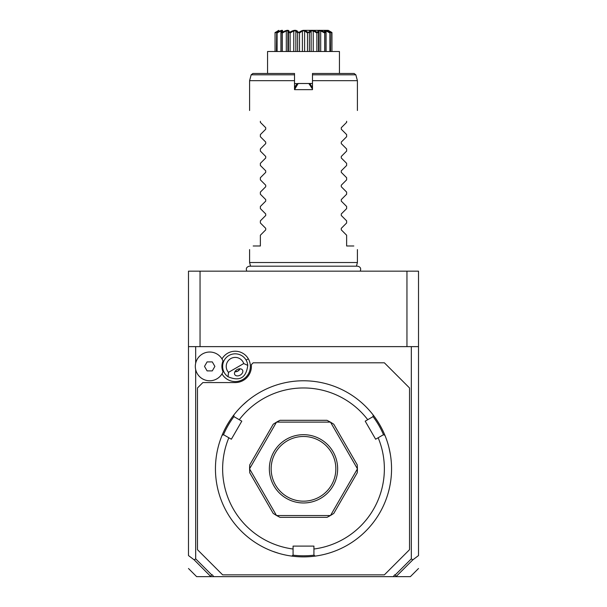 <?xml version="1.0" encoding="UTF-8"?>
<svg xmlns="http://www.w3.org/2000/svg" width="607" height="607" viewBox="0 0 607 607"><rect width="100%" height="100%" fill="white"/><g stroke="black" fill="none" stroke-linecap="round" stroke-linejoin="round"><path stroke-width="0.91" d="M194.194 559.866L195.674 558.842L211.691 574.852L212.397 574.852L213.656 576.65L210.902 576.65L194.194 559.866L188.489 555.564L188.489 271.154L418.511 271.154L418.511 555.564L412.806 559.866L411.326 558.842L411.326 346.627L418.511 346.627M382 271.154L379.876 271.154M384.193 271.154L385.627 271.154L384.193 271.154M225.667 271.154L224.249 271.154M222.807 271.154L221.373 271.154L222.807 271.154M226.373 271.154L225.683 271.154M231.722 271.154L252.922 271.154M188.489 346.627L411.326 346.627M411.326 558.842L395.309 574.852L394.603 574.852L393.344 576.65L213.656 576.65M195.674 558.842L195.674 369.587M195.674 363.198L195.674 346.627M221.995 373.844A15.175 15.175 0 0 0 242.8 379.534A15.175 15.175 0 0 0 235.129 351.225A15.175 15.175 0 0 0 221.995 358.949M395.309 574.852L396.098 576.65L393.344 576.65M396.098 576.65L410.362 576.65L396.098 576.65M210.902 576.65L196.638 576.65L210.902 576.65M210.667 576.331L211.691 574.852M396.333 576.331L412.806 559.866M197.472 549.692L222.632 574.852L384.368 574.852L409.528 549.692L409.528 387.964L384.368 362.804L253.18 362.804L251.389 364.602L251.389 366.393A16.177 16.177 0 0 1 235.213 382.569L202.867 382.569L197.472 387.964L197.472 549.692M324.904 554.244L326.08 553.941M326.187 553.91L328.911 553.136M313.925 549.016L313.925 555.041L315.147 556.111A88.053 88.053 0 0 1 291.853 556.111L293.075 555.041L293.075 546.103L313.925 546.103L313.925 549.016A80.868 80.868 0 0 0 378.161 437.761L383.374 434.749L384.906 435.272A88.053 88.053 0 0 0 233.733 415.105L234.052 416.698L241.791 421.167L231.366 439.218L228.839 437.761A80.868 80.868 0 0 0 293.075 549.016M366.765 407.578L365.528 406.326M365.505 406.303L365.08 405.886M360.869 402.024L359.655 401.007M361.749 402.79L362.576 403.526M390.4 454.613L389.072 448.072M388.799 446.972L388.647 446.395M388.495 445.811L388.336 445.234M315.147 556.111A88.053 88.053 0 0 0 384.906 435.272M292.938 555.162A86.976 86.976 0 0 0 314.062 555.162M228.839 437.761L223.626 434.749L222.094 435.272A88.053 88.053 0 0 0 291.853 556.111M218.823 444.658L218.361 446.357M218.353 446.395L218.201 446.972M216.965 452.549L216.684 454.104M217.185 451.403L217.412 450.318M218.088 447.427L218.209 446.949M222.094 435.272A88.053 88.053 0 0 1 233.733 415.105M247.739 400.681L242.739 405.097M241.92 405.886L241.495 406.303M241.07 406.728L240.653 407.153M272.361 551.194L278.666 553.311M280.912 553.933L281.504 554.092M223.452 434.809A86.976 86.976 0 0 1 234.014 416.516M378.161 437.761L375.634 439.218L365.209 421.167L367.736 419.703A80.868 80.868 0 0 0 239.264 419.703M367.736 419.703L372.948 416.698L373.267 415.105M326.998 517.346L280.002 517.346L276.602 515.548L330.398 515.548L326.998 517.346A53.909 53.909 0 0 0 330.398 515.548A53.909 53.909 0 0 0 330.519 515.48L357.409 468.9A53.909 53.909 0 0 0 357.409 468.756L330.519 422.176A53.909 53.909 0 0 0 330.398 422.108L276.602 422.108L280.002 420.31A53.909 53.909 0 0 0 276.602 422.108A53.909 53.909 0 0 0 276.481 422.176L249.591 468.756L249.727 464.916A53.909 53.909 0 0 0 249.591 468.9L276.481 515.48L273.233 513.439L249.727 472.739L249.591 468.9M357.273 472.739A53.909 53.909 0 0 0 357.409 468.9L357.273 472.739L333.767 513.439L330.519 515.48M372.986 416.516A86.976 86.976 0 0 1 383.548 434.809M276.481 422.176L273.233 424.217L249.727 464.916M330.398 422.108L326.998 420.31L280.002 420.31M330.519 422.176L333.767 424.217L357.273 464.916L357.409 468.756M303.5 434.68A34.144 34.144 0 0 1 337.644 468.824A34.144 34.144 0 0 1 303.5 502.968A34.144 34.144 0 0 1 269.356 468.824A34.144 34.144 0 0 1 303.5 434.68M303.5 436.479A32.346 32.346 0 0 1 335.846 468.824A32.346 32.346 0 0 1 303.5 501.177A32.346 32.346 0 0 1 271.154 468.824A32.346 32.346 0 0 1 303.5 436.479M222.557 372.812L223.035 371.757A13.308 13.308 0 0 1 223.035 361.036L222.921 360.763M222.913 372.045L223.035 371.757A14.378 14.378 0 0 1 200.985 377.835A14.378 14.378 0 0 1 200.985 354.958A14.378 14.378 0 0 1 223.035 361.036M228.49 372.357L228.065 376.75A12.58 12.58 0 0 1 228.922 355.505A12.58 12.58 0 0 1 247.755 365.384L243.733 363.547A8.984 8.984 0 0 0 230.721 358.616A8.984 8.984 0 0 0 228.49 372.357L243.733 363.547M228.065 376.75C239.659 381.674 246.222 377.888 247.755 365.384M240.243 375.103A4.492 3.179 150 0 0 242.542 370.111A4.492 3.179 150 0 0 237.064 369.602A4.492 3.179 150 0 0 234.765 374.602A4.492 3.179 150 0 0 240.243 375.103M237.906 371.067L240.038 368.806A5.395 5.395 0 0 1 234.886 371.78L237.906 371.067M207.101 370.892L212.291 370.892L214.886 366.393L212.291 361.901L207.101 361.901L204.506 366.393L207.101 370.892M406.956 346.627L406.956 271.154M200.044 346.627L200.044 271.154M250.57 266.192L249.591 262.528L357.409 262.528L357.409 249.591M294.516 89.054L294.516 89.654L312.484 89.654L312.484 80.67L357.409 80.67L357.409 110.497M337.575 80.67L318.5 80.67M315.147 80.67L313.311 80.67M346.627 122.356L341.278 127.705L346.627 122.356L346.627 121.279C361.226 106.68 361.226 106.68 346.627 121.279C361.226 106.68 361.226 106.68 346.627 121.279M341.278 127.705L341.278 129.23L346.627 134.579L341.278 129.23L341.278 127.705M346.627 136.727L341.278 142.084L341.278 143.609L346.627 148.958L341.278 143.609L341.278 142.084L346.627 136.727L346.627 134.579M346.627 151.105L341.278 156.462L341.278 157.987L346.627 163.336L341.278 157.987L341.278 156.462L346.627 151.105L346.627 148.958M346.627 165.483L341.278 170.833L341.278 172.358L346.627 177.714L341.278 172.358L341.278 170.833L346.627 165.483L346.627 163.336M346.627 179.862L341.278 185.211L341.278 186.736L346.627 192.085L341.278 186.736L341.278 185.211L346.627 179.862L346.627 177.714M346.627 194.232L341.278 199.589L341.278 201.114L346.627 206.463L341.278 201.114L341.278 199.589L346.627 194.232L346.627 192.085M346.627 208.611L341.278 213.968L341.278 215.485L346.627 220.842L341.278 215.485L341.278 213.968L346.627 208.611L346.627 206.463M346.627 222.989L341.278 228.338L341.278 229.863L346.627 235.22L341.278 229.863L341.278 228.338L346.627 222.989L346.627 220.842M353.82 245.994C358.631 250.812 358.631 250.812 353.82 245.994C358.631 250.812 358.631 250.812 353.82 245.994L346.627 245.994L346.627 235.22M294.516 87.856L296.717 84.039L294.516 88.455M297.013 83.865L298.151 83.5L294.516 89.654L294.516 73.477L252.891 73.477L294.516 73.477M295.078 86.877L294.516 85.39M294.516 83.5L297.324 83.69M312.484 89.054L308.849 83.5L312.484 83.5M308.849 83.5L298.151 83.5M312.484 88.455L310.283 84.039L309.35 83.5L297.65 83.5M312.484 73.477L354.109 73.477L312.484 73.477L312.484 80.67M309.972 83.857L311.922 86.877L312.484 85.39M312.484 87.856L311.922 86.877M339.442 73.477L339.442 51.512L267.558 51.512L267.558 73.477M331.035 32.596L329.009 31.132M331.946 32.983L331.946 51.512L331.642 32.323M328.341 30.896L328.728 31.223M330.185 32.505L329.905 32.983L326.073 30.896L324.957 30.896L325.42 32.505C323.121 29.584 324.707 29.584 330.185 32.505L330.565 51.512M329.905 32.983L329.905 51.512M326.073 30.896L326.073 51.512M325.921 32.922L325.913 51.512L325.921 32.922M325.193 32.505L324.669 32.983L320.693 30.896L318.994 30.896L318.561 32.983L317.886 32.505C317.438 29.584 319.874 29.584 325.193 32.505L325.42 32.505M324.669 32.983L324.669 51.512M320.693 30.896L320.693 51.512M318.561 32.983L318.561 51.512M316.953 32.171L317.575 32.505L316.892 32.983L313.235 30.896L311.148 30.896L309.388 32.983L308.622 32.505C310.071 29.584 313.053 29.584 317.575 32.505L317.886 32.505M316.892 32.983L316.892 51.512M313.235 30.896L313.235 51.512M311.148 30.896L311.148 51.512M309.388 32.983L309.388 51.512M304.061 30.479L303.5 30.449C304.312 30.229 305.898 30.911 308.265 32.505L308.622 32.505M306.178 31.2L308.265 32.505L307.491 32.983L307.491 51.512M307.491 32.983L304.608 30.896L304.608 51.512M304.608 30.896L302.392 30.896L302.392 51.512M302.392 30.896L299.509 32.983L299.509 51.512M299.509 32.983L298.735 32.505C301.102 30.911 302.688 30.229 303.5 30.449L302.939 30.479M298.378 32.505L297.612 32.983L295.852 30.896L293.765 30.896L290.108 32.983L289.425 32.505C293.947 29.584 296.929 29.584 298.378 32.505L298.758 32.49M297.612 32.983L297.612 51.512M295.852 30.896L295.852 51.512M293.765 30.896L293.765 51.512M290.108 32.983L290.108 51.512M289.114 32.505L288.439 32.983L288.006 30.896L286.307 30.896L282.331 32.983L281.807 32.505C287.126 29.584 289.562 29.584 289.114 32.505L289.425 32.505M288.439 32.983L288.439 51.512M286.307 30.896L286.307 51.512M282.331 32.983L282.331 51.512M281.58 32.505L282.043 30.896L280.927 30.896L277.096 32.983L276.815 32.505C282.293 29.584 283.879 29.584 281.58 32.505L281.807 32.505M281.087 32.983L281.087 51.512L281.087 32.983M280.927 30.896L280.927 51.512M277.096 32.983L277.096 51.512M278.659 30.896L275.054 32.983L275.032 32.505L278.886 30.669L276.815 32.505M276.693 32.505L276.435 51.512M275.054 32.983L275.054 51.512L275.054 32.983M303.5 30.35L328.22 30.35L303.5 30.35M330.307 32.505L328.114 30.669L331.968 32.505L328.228 30.35M323.668 31.792L323.053 31.511M315.784 31.587L315.018 31.238M289.061 32.095L288.871 31.367M287.27 30.456L286.876 30.509M286.496 30.585L286.049 30.714M285.085 31.048L284.228 31.389M282.043 31.701L282.308 31.056M281.261 30.57L278.659 31.617M276.913 31.443L278.772 30.35M293.689 80.67L291.846 80.67M288.492 80.67L269.425 80.67M294.516 74.813L251.161 74.813L249.591 80.67L294.516 80.67M260.373 121.279C245.774 106.68 245.774 106.68 260.373 121.279C245.774 106.68 245.774 106.68 260.373 121.279L260.373 122.356L265.722 127.705L265.722 129.23L260.373 134.579L265.722 129.23L265.722 127.705L260.373 122.356M260.373 136.727L265.722 142.084L260.373 136.727L260.373 134.579M265.722 142.084L265.722 143.609L260.373 148.958L265.722 143.609L265.722 142.084M260.373 151.105L265.722 156.462L260.373 151.105L260.373 148.958M265.722 156.462L265.722 157.987L260.373 163.336L265.722 157.987L265.722 156.462M260.373 165.483L265.722 170.833L260.373 165.483L260.373 163.336M265.722 170.833L265.722 172.358L260.373 177.714L265.722 172.358L265.722 170.833M260.373 179.862L265.722 185.211L260.373 179.862L260.373 177.714M265.722 185.211L265.722 186.736L260.373 192.085L265.722 186.736L265.722 185.211M260.373 194.232L265.722 199.589L260.373 194.232L260.373 192.085M265.722 199.589L265.722 201.114L260.373 206.463L265.722 201.114L265.722 199.589M260.373 208.611L265.722 213.968L260.373 208.611L260.373 206.463M265.722 213.968L265.722 215.485L260.373 220.842L265.722 215.485L265.722 213.968M260.373 222.989L265.722 228.338L260.373 222.989L260.373 220.842M265.722 228.338L265.722 229.863L260.373 235.22L265.722 229.863L265.722 228.338M253.18 245.994C248.369 250.812 248.369 250.812 253.18 245.994C248.369 250.812 248.369 250.812 253.18 245.994L260.373 245.994L260.373 235.22M246.108 360.11L248.354 358.813M354.109 73.477L355.839 74.813L312.484 74.813M188.489 568.501L196.638 576.65M410.362 576.65L418.511 568.501M246.776 271.154C245.698 268.484 246.594 266.83 249.447 266.192L357.553 266.192C360.406 266.83 361.302 268.484 360.224 271.154M356.43 266.192L357.409 262.528M319.1 51.512L319.1 31.814M287.9 51.512L287.9 31.814M251.161 74.813L252.891 73.477M355.839 74.813L357.409 80.67M249.591 262.528L249.591 249.591M249.591 110.497L249.591 80.67"/></g></svg>
